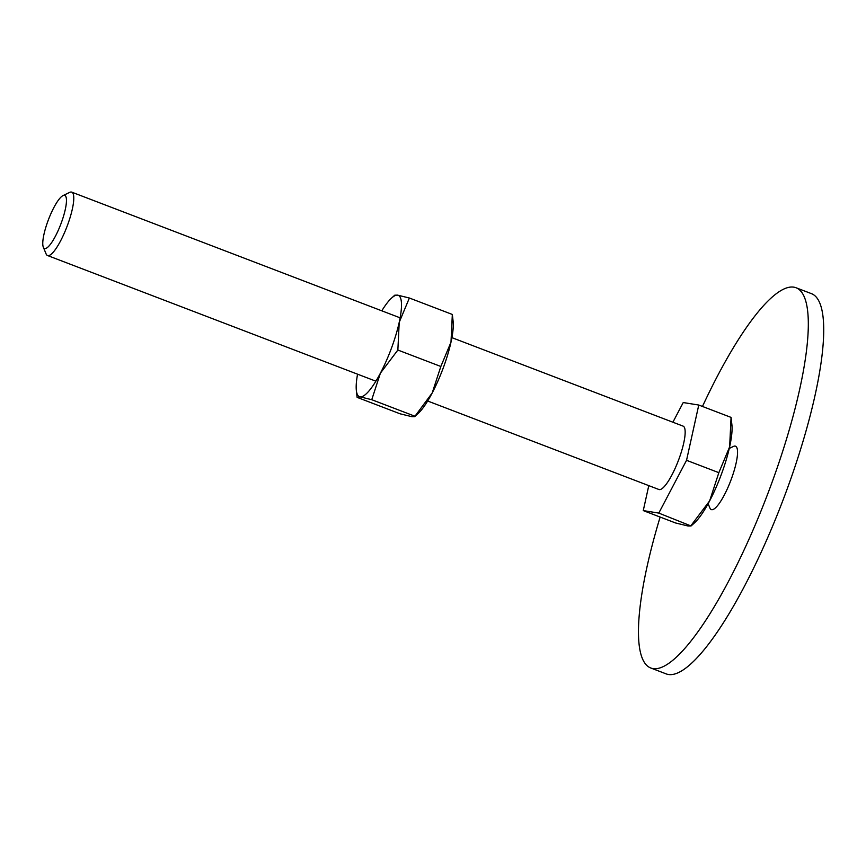 <?xml version="1.0" encoding="UTF-8"?>
<svg xmlns="http://www.w3.org/2000/svg" width="866" height="866" viewBox="0 0 866 866"><rect width="100%" height="100%" fill="white"/><g stroke="black" fill="none" stroke-linecap="round" stroke-linejoin="round"><path stroke-width="1.3" d="M796.146 287.793L811.561 293.693A203.521 47.11 110.9 0 1 786.285 491.39A203.521 47.11 110.9 0 1 666.062 673.845L650.658 667.946A203.521 47.11 -69.1 0 0 770.881 485.49A203.521 47.11 -69.1 0 0 796.146 287.793A203.521 47.11 -69.1 0 0 702.467 406.457M660.141 517.056A203.521 47.11 -69.1 0 0 650.658 667.946M729.269 448.436L733.437 446.434A33.926 7.848 110.9 0 1 731.315 479.147A33.926 7.848 110.9 0 1 709.882 507.974L708.117 503.698M718.845 472.674L709.655 500.851A57.665 13.347 -69.1 0 0 721.443 474.135A57.665 13.347 -69.1 0 0 729.637 446.834A57.665 13.347 -69.1 0 0 731.911 424.87L731.066 417.401L729.637 446.834L718.845 472.674L686.543 460.311L658.788 513.094L691.046 525.976L688.005 525.998L675.567 522.967L643.265 510.594L648.786 485.631M43.3 247.135L46.104 253.933A33.926 7.848 -69.1 0 0 47.511 255.513A33.926 7.848 -69.1 0 0 67.537 225.106A33.926 7.848 -69.1 0 0 71.759 192.155A33.926 7.848 -69.1 0 0 69.659 192.393L63.023 195.586A28.416 6.582 -69.1 0 0 47.998 220.852A28.416 6.582 -69.1 0 0 43.3 247.135A28.416 6.582 -69.1 0 0 61.248 222.984A28.416 6.582 -69.1 0 0 63.023 195.586M451.9 337.643L683.133 426.137A33.926 7.848 110.9 0 1 678.922 459.088A33.926 7.848 110.9 0 1 658.885 489.496L427.652 401.001M691.046 525.976L694.348 523.01A57.665 13.347 -69.1 0 0 709.655 500.851L691.1 525.456M672.893 422.218L683.231 402.549L698.765 405.039L731.066 417.401M658.788 513.094L643.265 510.594M698.765 405.039L686.543 460.311M414.673 416.643L417.78 413.851A54.277 12.568 -69.1 0 0 432.177 393.002A54.277 12.568 -69.1 0 0 443.284 367.844A54.277 12.568 -69.1 0 0 450.991 342.157A54.277 12.568 -69.1 0 0 453.135 321.481L452.333 314.455L450.991 342.157L440.837 366.48L432.177 393.002L414.673 416.643L411.815 416.665L400.103 413.807L357.128 397.364L360.04 396.845L371.752 399.702L380.401 373.181A54.277 12.568 -69.1 0 0 391.508 348.035A54.277 12.568 -69.1 0 0 399.215 322.336A54.277 12.568 -69.1 0 0 397.656 295.154L394.788 295.176L391.681 297.969A54.277 12.568 -69.1 0 0 381.809 310.818M357.561 374.177A54.277 12.568 -69.1 0 0 356.337 390.328A54.277 12.568 -69.1 0 0 360.04 396.845A54.277 12.568 -69.1 0 0 380.401 373.181L397.862 350.037L399.215 322.336L409.369 298.012L397.656 295.154A54.277 12.568 -69.1 0 0 391.681 297.969M452.333 314.455L409.369 298.012M440.837 366.48L397.862 350.037M414.717 416.145L371.752 399.702M400.124 317.833L71.759 192.155M375.876 381.192L47.511 255.513M356.337 390.328L357.073 397.148"/></g></svg>
